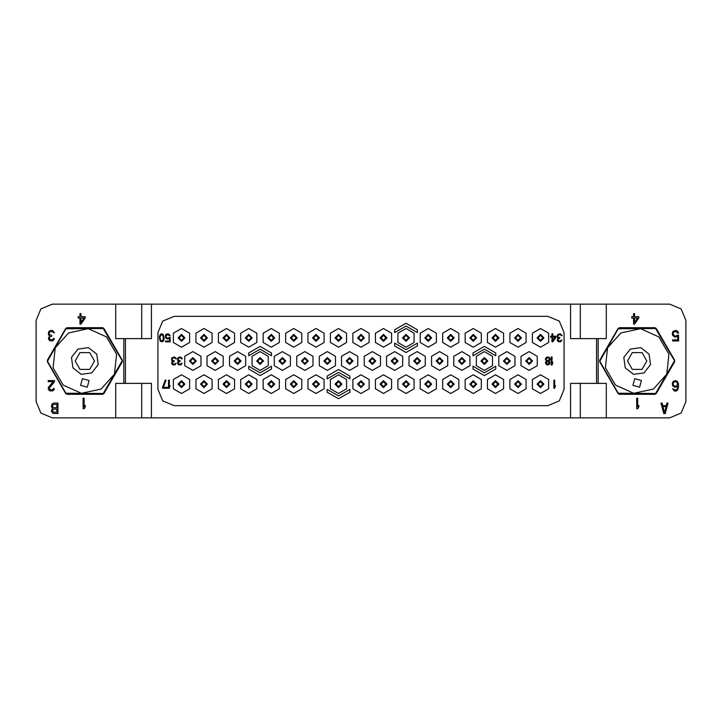 <?xml version="1.0" encoding="UTF-8"?>
<svg xmlns="http://www.w3.org/2000/svg" width="722" height="722" viewBox="0 0 722 722"><rect width="100%" height="100%" fill="white"/><g stroke="black" fill="none" stroke-linecap="round" stroke-linejoin="round"><path stroke-width="1.08" d="M141.692 417.857L606.299 417.857L606.299 383.337L596.553 383.337L596.553 338.663L606.299 338.663L606.299 304.142L52.345 304.142L40.856 308.899L36.1 320.387L36.1 401.613L40.856 413.101L52.345 417.857L141.692 417.857L141.692 383.337M606.299 417.857L669.655 417.857L681.144 413.101L685.9 401.613L685.9 320.387L681.144 308.899L669.655 304.142L606.299 304.142M674.628 360.188L656.343 328.51L654.935 327.698L619.395 327.698L617.987 328.51L599.702 360.188L599.702 361.812L617.987 393.49L619.395 394.302L654.935 394.302L656.343 393.49L674.628 361.812L674.628 360.188M596.553 338.663L570.561 338.663L570.561 304.142M570.561 417.857L570.561 383.337L596.553 383.337M151.44 417.857L151.44 383.337L125.447 383.337L125.447 338.663L151.44 338.663L151.44 304.142M580.308 417.857L580.308 383.337M115.7 417.857L115.7 383.337L123.823 383.337L123.823 338.663L115.7 338.663L115.7 304.142M102.605 327.698L67.065 327.698L65.657 328.51L47.372 360.188L47.372 361.812L65.657 393.49L67.065 394.302L102.605 394.302L104.013 393.49L122.298 361.812L122.298 360.188L104.013 328.51L102.605 327.698M79.998 352.625L89.663 352.625L94.501 361L89.672 369.375L80.007 369.375L75.169 361L79.998 352.625M77.931 349.042L88.409 347.661L96.793 354.096L98.174 364.574L91.739 372.958L81.261 374.339L72.877 367.904L71.496 357.426L77.931 349.042M68.617 332.905L55.197 347.805L53.103 367.742L63.13 385.106L81.442 393.264L101.053 389.095L114.473 374.195L116.567 354.258L106.54 336.894L88.228 328.736L68.617 332.905M87.272 387.154L89.059 380.494L82.398 378.707L80.611 385.368L87.272 387.154M103.282 393.49L122.198 360.738L103.282 328.51L65.928 328.772L47.471 361.262L65.928 393.228L103.282 393.49M632.328 352.625L641.993 352.625L646.831 361L642.002 369.375L632.337 369.375L627.499 361L632.328 352.625M630.261 349.042L640.739 347.661L649.123 354.096L650.504 364.574L644.069 372.958L633.591 374.339L625.207 367.904L623.826 357.426L630.261 349.042M620.947 332.905L607.527 347.805L605.433 367.742L615.46 385.106L633.772 393.264L653.383 389.095L666.803 374.195L668.897 354.258L658.87 336.894L640.558 328.736L620.947 332.905M639.602 387.154L641.389 380.494L634.728 378.707L632.941 385.368L639.602 387.154M655.612 393.49L674.529 360.738L655.612 328.51L618.258 328.772L599.802 361.262L618.258 393.228L655.612 393.49M361 340.288L358.563 337.851L361 335.414L363.437 337.851L361 340.288L358.563 337.851L361 335.414M361 340.694L358.157 337.851L361 335.008L363.843 337.851L361 340.694L358.157 337.851L361 335.008M361 347.192L369.086 342.517L369.086 333.185L361 328.51L352.914 333.185L352.914 342.517L361 347.192M547.817 316.326L559.306 321.082L564.062 332.571L564.062 389.429L559.306 400.918L547.817 405.674L174.183 405.674L162.694 400.918L157.938 389.429L157.938 332.571L162.694 321.082L174.183 316.326L547.817 316.326M540.507 374.808L532.421 379.483L532.421 388.815L540.507 393.49L548.594 388.815L548.594 379.483L540.507 374.808M506.88 351.659L498.794 356.325L498.794 365.675L506.88 370.341L514.966 365.675L514.966 356.325L506.88 351.659M484.381 351.659L476.294 356.325L476.294 365.675L484.381 370.341L492.467 365.675L492.467 356.325L484.381 351.659M461.881 351.659L453.795 356.325L453.795 365.675L461.881 370.341L469.968 365.675L469.968 356.325L461.881 351.659M439.626 351.659L431.539 356.325L431.539 365.675L439.626 370.341L447.712 365.675L447.712 356.325L439.626 351.659M417.126 351.659L409.04 356.325L409.04 365.675L417.126 370.341L425.213 365.675L425.213 356.325L417.126 351.659M394.627 351.659L386.541 356.325L386.541 365.675L394.627 370.341L402.714 365.675L402.714 356.325L394.627 351.659M372.372 351.659L364.285 356.325L364.285 365.675L372.372 370.341L380.458 365.675L380.458 356.325L372.372 351.659M540.507 328.51L532.421 333.185L532.421 342.517L540.507 347.192L548.594 342.517L548.594 333.185L540.507 328.51M383.499 328.51L375.413 333.185L375.413 342.517L383.499 347.192L391.586 342.517L391.586 333.185L383.499 328.51M405.999 328.51L397.912 333.185L397.912 342.517L405.999 347.192L414.085 342.517L414.085 333.185L405.999 328.51M428.254 328.51L420.168 333.185L420.168 342.517L428.254 347.192L436.341 342.517L436.341 333.185L428.254 328.51M450.754 328.51L442.667 333.185L442.667 342.517L450.754 347.192L458.84 342.517L458.84 333.185L450.754 328.51M473.253 328.51L465.167 333.185L465.167 342.517L473.253 347.192L481.339 342.517L481.339 333.185L473.253 328.51M495.509 328.51L487.422 333.185L487.422 342.517L495.509 347.192L503.595 342.517L503.595 333.185L495.509 328.51M518.008 328.51L509.922 333.185L509.922 342.517L518.008 347.192L526.094 342.517L526.094 333.185L518.008 328.51M529.136 351.659L521.049 356.325L521.049 365.675L529.136 370.341L537.222 365.675L537.222 356.325L529.136 351.659M383.499 374.808L375.413 379.483L375.413 388.815L383.499 393.49L391.586 388.815L391.586 379.483L383.499 374.808M405.999 374.808L397.912 379.483L397.912 388.815L405.999 393.49L414.085 388.815L414.085 379.483L405.999 374.808M428.254 374.808L420.168 379.483L420.168 388.815L428.254 393.49L436.341 388.815L436.341 379.483L428.254 374.808M450.754 374.808L442.667 379.483L442.667 388.815L450.754 393.49L458.84 388.815L458.84 379.483L450.754 374.808M473.253 374.808L465.167 379.483L465.167 388.815L473.253 393.49L481.339 388.815L481.339 379.483L473.253 374.808M495.509 374.808L487.422 379.483L487.422 388.815L495.509 393.49L503.595 388.815L503.595 379.483L495.509 374.808M518.008 374.808L509.922 379.483L509.922 388.815L518.008 393.49L526.094 388.815L526.094 379.483L518.008 374.808M361 374.808L352.914 379.483L352.914 388.815L361 393.49L369.086 388.815L369.086 379.483L361 374.808M215.12 351.659L207.034 356.325L207.034 365.675L215.12 370.341L223.206 365.675L223.206 356.325L215.12 351.659M237.619 351.659L229.533 356.325L229.533 365.675L237.619 370.341L245.706 365.675L245.706 356.325L237.619 351.659M260.119 351.659L252.032 356.325L252.032 365.675L260.119 370.341L268.205 365.675L268.205 356.325L260.119 351.659M282.374 351.659L274.288 356.325L274.288 365.675L282.374 370.341L290.461 365.675L290.461 356.325L282.374 351.659M304.874 351.659L296.787 356.325L296.787 365.675L304.874 370.341L312.96 365.675L312.96 356.325L304.874 351.659M327.373 351.659L319.286 356.325L319.286 365.675L327.373 370.341L335.459 365.675L335.459 356.325L327.373 351.659M349.628 351.659L341.542 356.325L341.542 365.675L349.628 370.341L357.715 365.675L357.715 356.325L349.628 351.659M181.493 328.51L173.406 333.185L173.406 342.517L181.493 347.192L189.579 342.517L189.579 333.185L181.493 328.51M338.501 328.51L330.414 333.185L330.414 342.517L338.501 347.192L346.587 342.517L346.587 333.185L338.501 328.51M316.001 328.51L307.915 333.185L307.915 342.517L316.001 347.192L324.088 342.517L324.088 333.185L316.001 328.51M293.746 328.51L285.659 333.185L285.659 342.517L293.746 347.192L301.832 342.517L301.832 333.185L293.746 328.51M271.246 328.51L263.16 333.185L263.16 342.517L271.246 347.192L279.333 342.517L279.333 333.185L271.246 328.51M248.747 328.51L240.661 333.185L240.661 342.517L248.747 347.192L256.833 342.517L256.833 333.185L248.747 328.51M226.491 328.51L218.405 333.185L218.405 342.517L226.491 347.192L234.578 342.517L234.578 333.185L226.491 328.51M203.992 328.51L195.906 333.185L195.906 342.517L203.992 347.192L212.078 342.517L212.078 333.185L203.992 328.51M192.864 351.659L184.778 356.325L184.778 365.675L192.864 370.341L200.951 365.675L200.951 356.325L192.864 351.659M338.501 374.808L330.414 379.483L330.414 388.815L338.501 393.49L346.587 388.815L346.587 379.483L338.501 374.808M316.001 374.808L307.915 379.483L307.915 388.815L316.001 393.49L324.088 388.815L324.088 379.483L316.001 374.808M293.746 374.808L285.659 379.483L285.659 388.815L293.746 393.49L301.832 388.815L301.832 379.483L293.746 374.808M271.246 374.808L263.16 379.483L263.16 388.815L271.246 393.49L279.333 388.815L279.333 379.483L271.246 374.808M248.747 374.808L240.661 379.483L240.661 388.815L248.747 393.49L256.833 388.815L256.833 379.483L248.747 374.808M226.491 374.808L218.405 379.483L218.405 388.815L226.491 393.49L234.578 388.815L234.578 379.483L226.491 374.808M203.992 374.808L195.906 379.483L195.906 388.815L203.992 393.49L212.078 388.815L212.078 379.483L203.992 374.808M181.493 374.808L173.406 379.483L173.406 388.815L181.493 393.49L189.579 388.815L189.579 379.483L181.493 374.808M540.507 381.306L543.35 384.149L540.507 386.992L537.664 384.149L540.507 381.306M540.507 386.586L538.071 384.149L540.507 381.712L542.944 384.149L540.507 386.586M506.88 358.157L509.723 361L506.88 363.843L504.037 361L506.88 358.157M506.88 363.437L504.443 361L506.88 358.563L509.317 361L506.88 363.437M484.381 358.157L487.224 361L484.381 363.843L481.538 361L484.381 358.157M484.381 363.437L481.944 361L484.381 358.563L486.818 361L484.381 363.437M461.881 358.157L464.724 361L461.881 363.843L459.039 361L461.881 358.157M461.881 363.437L459.445 361L461.881 358.563L464.318 361L461.881 363.437M439.626 358.157L442.469 361L439.626 363.843L436.783 361L439.626 358.157M439.626 363.437L437.189 361L439.626 358.563L442.063 361L439.626 363.437M417.126 358.157L419.969 361L417.126 363.843L414.284 361L417.126 358.157M417.126 363.437L414.69 361L417.126 358.563L419.563 361L417.126 363.437M394.627 358.157L397.47 361L394.627 363.843L391.784 361L394.627 358.157M394.627 363.437L392.19 361L394.627 358.563L397.064 361L394.627 363.437M372.372 358.157L375.214 361L372.372 363.843L369.529 361L372.372 358.157M372.372 363.437L369.935 361L372.372 358.563L374.808 361L372.372 363.437M540.507 335.008L543.35 337.851L540.507 340.694L537.664 337.851L540.507 335.008M540.507 340.288L538.071 337.851L540.507 335.414L542.944 337.851L540.507 340.288M383.499 335.008L386.342 337.851L383.499 340.694L380.656 337.851L383.499 335.008M383.499 340.288L381.063 337.851L383.499 335.414L385.936 337.851L383.499 340.288M405.999 335.008L408.842 337.851L405.999 340.694L403.156 337.851L405.999 335.008M405.999 340.288L403.562 337.851L405.999 335.414L408.435 337.851L405.999 340.288M428.254 335.008L431.097 337.851L428.254 340.694L425.411 337.851L428.254 335.008M428.254 340.288L425.818 337.851L428.254 335.414L430.691 337.851L428.254 340.288M450.754 335.008L453.596 337.851L450.754 340.694L447.911 337.851L450.754 335.008M450.754 340.288L448.317 337.851L450.754 335.414L453.19 337.851L450.754 340.288M473.253 335.008L476.096 337.851L473.253 340.694L470.41 337.851L473.253 335.008M473.253 340.288L470.816 337.851L473.253 335.414L475.69 337.851L473.253 340.288M495.509 335.008L498.351 337.851L495.509 340.694L492.666 337.851L495.509 335.008M495.509 340.288L493.072 337.851L495.509 335.414L497.945 337.851L495.509 340.288M518.008 335.008L520.851 337.851L518.008 340.694L515.165 337.851L518.008 335.008M518.008 340.288L515.571 337.851L518.008 335.414L520.445 337.851L518.008 340.288M529.136 358.157L531.979 361L529.136 363.843L526.293 361L529.136 358.157M529.136 363.437L526.699 361L529.136 358.563L531.572 361L529.136 363.437M383.499 381.306L386.342 384.149L383.499 386.992L380.656 384.149L383.499 381.306M383.499 386.586L381.063 384.149L383.499 381.712L385.936 384.149L383.499 386.586M405.999 381.306L408.842 384.149L405.999 386.992L403.156 384.149L405.999 381.306M405.999 386.586L403.562 384.149L405.999 381.712L408.435 384.149L405.999 386.586M428.254 381.306L431.097 384.149L428.254 386.992L425.411 384.149L428.254 381.306M428.254 386.586L425.818 384.149L428.254 381.712L430.691 384.149L428.254 386.586M450.754 381.306L453.596 384.149L450.754 386.992L447.911 384.149L450.754 381.306M450.754 386.586L448.317 384.149L450.754 381.712L453.19 384.149L450.754 386.586M473.253 381.306L476.096 384.149L473.253 386.992L470.41 384.149L473.253 381.306M473.253 386.586L470.816 384.149L473.253 381.712L475.69 384.149L473.253 386.586M495.509 381.306L498.351 384.149L495.509 386.992L492.666 384.149L495.509 381.306M495.509 386.586L493.072 384.149L495.509 381.712L497.945 384.149L495.509 386.586M518.008 381.306L520.851 384.149L518.008 386.992L515.165 384.149L518.008 381.306M518.008 386.586L515.571 384.149L518.008 381.712L520.445 384.149L518.008 386.586M361 381.306L363.843 384.149L361 386.992L358.157 384.149L361 381.306M361 386.586L358.563 384.149L361 381.712L363.437 384.149L361 386.586M215.12 358.157L217.963 361L215.12 363.843L212.277 361L215.12 358.157M215.12 363.437L212.683 361L215.12 358.563L217.557 361L215.12 363.437M237.619 358.157L240.462 361L237.619 363.843L234.776 361L237.619 358.157M237.619 363.437L235.182 361L237.619 358.563L240.056 361L237.619 363.437M260.119 358.157L262.961 361L260.119 363.843L257.276 361L260.119 358.157M260.119 363.437L257.682 361L260.119 358.563L262.555 361L260.119 363.437M282.374 358.157L285.217 361L282.374 363.843L279.531 361L282.374 358.157M282.374 363.437L279.937 361L282.374 358.563L284.811 361L282.374 363.437M304.874 358.157L307.716 361L304.874 363.843L302.031 361L304.874 358.157M304.874 363.437L302.437 361L304.874 358.563L307.31 361L304.874 363.437M327.373 358.157L330.216 361L327.373 363.843L324.53 361L327.373 358.157M327.373 363.437L324.936 361L327.373 358.563L329.81 361L327.373 363.437M349.628 358.157L352.471 361L349.628 363.843L346.786 361L349.628 358.157M349.628 363.437L347.192 361L349.628 358.563L352.065 361L349.628 363.437M181.493 335.008L184.336 337.851L181.493 340.694L178.65 337.851L181.493 335.008M181.493 340.288L179.056 337.851L181.493 335.414L183.929 337.851L181.493 340.288M338.501 335.008L341.344 337.851L338.501 340.694L335.658 337.851L338.501 335.008M338.501 340.288L336.064 337.851L338.501 335.414L340.937 337.851L338.501 340.288M316.001 335.008L318.844 337.851L316.001 340.694L313.158 337.851L316.001 335.008M316.001 340.288L313.565 337.851L316.001 335.414L318.438 337.851L316.001 340.288M293.746 335.008L296.589 337.851L293.746 340.694L290.903 337.851L293.746 335.008M293.746 340.288L291.309 337.851L293.746 335.414L296.182 337.851L293.746 340.288M271.246 335.008L274.089 337.851L271.246 340.694L268.403 337.851L271.246 335.008M271.246 340.288L268.81 337.851L271.246 335.414L273.683 337.851L271.246 340.288M248.747 335.008L251.59 337.851L248.747 340.694L245.904 337.851L248.747 335.008M248.747 340.288L246.31 337.851L248.747 335.414L251.184 337.851L248.747 340.288M226.491 335.008L229.334 337.851L226.491 340.694L223.649 337.851L226.491 335.008M226.491 340.288L224.055 337.851L226.491 335.414L228.928 337.851L226.491 340.288M203.992 335.008L206.835 337.851L203.992 340.694L201.149 337.851L203.992 335.008M203.992 340.288L201.555 337.851L203.992 335.414L206.429 337.851L203.992 340.288M192.864 358.157L195.707 361L192.864 363.843L190.021 361L192.864 358.157M192.864 363.437L190.427 361L192.864 358.563L195.301 361L192.864 363.437M338.501 381.306L341.344 384.149L338.501 386.992L335.658 384.149L338.501 381.306M338.501 386.586L336.064 384.149L338.501 381.712L340.937 384.149L338.501 386.586M316.001 381.306L318.844 384.149L316.001 386.992L313.158 384.149L316.001 381.306M316.001 386.586L313.565 384.149L316.001 381.712L318.438 384.149L316.001 386.586M293.746 381.306L296.589 384.149L293.746 386.992L290.903 384.149L293.746 381.306M293.746 386.586L291.309 384.149L293.746 381.712L296.182 384.149L293.746 386.586M271.246 381.306L274.089 384.149L271.246 386.992L268.403 384.149L271.246 381.306M271.246 386.586L268.81 384.149L271.246 381.712L273.683 384.149L271.246 386.586M248.747 381.306L251.59 384.149L248.747 386.992L245.904 384.149L248.747 381.306M248.747 386.586L246.31 384.149L248.747 381.712L251.184 384.149L248.747 386.586M226.491 381.306L229.334 384.149L226.491 386.992L223.649 384.149L226.491 381.306M226.491 386.586L224.055 384.149L226.491 381.712L228.928 384.149L226.491 386.586M203.992 381.306L206.835 384.149L203.992 386.992L201.149 384.149L203.992 381.306M203.992 386.586L201.555 384.149L203.992 381.712L206.429 384.149L203.992 386.586M181.493 381.306L184.336 384.149L181.493 386.992L178.65 384.149L181.493 381.306M181.493 386.586L179.056 384.149L181.493 381.712L183.929 384.149L181.493 386.586M553.882 380.088L553.882 388.21L554.695 388.21L555.507 385.62L554.695 386.83L554.695 380.088L553.882 380.088M551.274 356.939L551.274 365.061L552.086 365.061L552.899 362.471L552.086 363.68L552.086 356.939L551.274 356.939M549.108 361.09L550.191 359.529L549.92 358.148L548.837 357.11L546.671 357.11L545.318 359.014L546.401 361.09L545.453 362.471L545.724 363.852L547.484 365.061L549.379 364.366L550.056 362.471L549.108 361.09M548.025 357.805L549.108 358.32L549.514 359.529L547.484 360.738L546.401 360.224L545.994 359.014L548.025 357.805M547.484 364.195L546.13 362.643L548.025 361.433L549.379 362.986L547.484 364.195M557.537 334.656L557.267 337.075L558.214 337.941L557.402 338.97L557.402 340.703L558.485 341.741L560.651 341.741L561.869 340.008L559.839 341.046L558.214 340.531L558.214 338.97L559.839 338.284L559.839 337.589L558.079 337.075L557.808 335.694L559.162 334.656L560.651 334.827L561.328 335.694L562.005 335.694L561.869 335.17L560.11 333.79L557.537 334.656M552.799 341.912L556.048 337.246L556.048 336.208L552.799 336.208L552.799 333.79L551.987 333.79L551.987 336.208L550.633 336.208L550.633 337.246L551.987 337.246L551.987 341.912L552.799 341.912M555.101 337.246L552.799 340.531L552.799 337.246L555.101 337.246M168.47 380.088L168.47 388.21L169.282 388.21L170.094 385.62L169.282 386.83L169.282 380.088L168.47 380.088M162.513 387.344L162.513 388.21L167.387 388.21L167.387 387.344L163.325 387.344L166.033 380.088L165.221 380.088L162.513 387.344M177.811 357.805L177.54 360.224L178.487 361.09L177.675 362.119L177.675 363.852L178.758 364.89L180.924 364.89L182.143 363.157L180.112 364.195L178.487 363.68L178.487 362.119L180.112 361.433L180.112 360.738L178.352 360.224L178.081 358.843L179.435 357.805L180.924 357.977L181.601 358.843L182.278 358.843L182.143 358.32L180.383 356.939L177.811 357.805M171.854 357.805L171.583 360.224L172.531 361.09L171.719 362.119L171.719 363.852L172.802 364.89L174.968 364.89L176.186 363.157L174.155 364.195L172.531 363.68L172.531 362.119L174.155 361.433L174.155 360.738L172.396 360.224L172.125 358.843L173.479 357.805L174.968 357.977L175.645 358.843L176.321 358.843L176.186 358.32L174.426 356.939L171.854 357.805M169.147 337.418L168.064 338.113L166.71 337.941L165.898 336.208L167.251 334.656L170.094 335.865L169.417 334.485L168.064 333.79L165.898 334.485L165.221 336.037L165.491 337.589L167.251 338.97L169.417 338.284L169.417 341.046L165.491 341.046L165.491 341.912L170.094 341.912L170.094 337.418L169.147 337.418M164.138 338.627L163.19 334.485L161.701 333.79L160.212 334.485L159.264 337.075L160.212 341.217L162.513 341.741L163.596 340.703L164.138 338.627M163.461 338.456L162.378 340.874L160.618 340.531L159.941 337.246L161.024 334.827L162.784 335.17L163.461 338.456M349.872 389.393L338.501 395.954L327.129 389.393L327.129 392.208L338.501 398.77L349.872 392.208L349.872 389.393M338.501 369.529L327.129 376.09L327.129 378.906L338.501 372.344L349.872 378.906L349.872 376.09L338.501 369.529M495.752 366.244L484.381 372.805L473.009 366.244L473.009 369.059L484.381 375.62L495.752 369.059L495.752 366.244M495.752 355.756L495.752 352.941L484.381 346.38L473.009 352.941L473.009 355.756L484.381 349.195L495.752 355.756M271.49 355.756L271.49 352.941L260.119 346.38L248.747 352.941L248.747 355.756L260.119 349.195L271.49 355.756M271.49 366.244L260.119 372.805L248.747 366.244L248.747 369.059L260.119 375.62L271.49 369.059L271.49 366.244M405.999 323.23L394.627 329.792L394.627 332.607L405.999 326.046L417.37 332.607L417.37 329.792L405.999 323.23M417.37 343.094L405.999 349.656L394.627 343.094L394.627 345.91L405.999 352.471L417.37 345.91L417.37 343.094M141.692 304.142L141.692 338.663M123.823 338.663L125.447 338.663M125.447 383.337L123.823 383.337M80.99 313.583L79.934 313.583L79.934 316.723L78.175 316.723L78.175 318.077L79.934 318.077L79.934 324.142L80.99 324.142L85.214 318.077L85.214 316.723L80.99 316.723L80.99 313.583M83.987 318.077L80.99 322.346L80.99 318.077L83.987 318.077M49.601 337.165L51.713 336.272L51.713 335.369L49.43 334.692L49.078 332.896L49.601 332.003L51.894 331.551L54.529 332.896L52.769 330.649L50.657 330.423L48.726 331.551L48.374 334.692L49.601 335.82L48.374 338.519L49.249 340.315L51.19 340.983L52.769 340.766L54.177 339.412L54.358 338.519L53.473 338.519L52.598 339.638L50.134 339.638L49.249 338.519L49.601 337.165M54.529 381.694L54.529 380.566L48.194 380.566L48.194 381.694L53.121 381.694L48.374 387.308L48.374 389.555L49.782 390.9L52.769 390.9L54.177 389.555L54.358 388.653L53.473 388.653L52.598 389.781L50.134 389.781L49.249 388.201L54.529 381.694M83.102 398.156L83.102 408.715L84.158 408.715L85.214 407.136L85.214 405.34L84.158 406.91L84.158 398.156L83.102 398.156M52.435 408.408L51.379 411.107L52.787 413.354L57.895 413.58L57.895 403.02L53.672 403.02L52.083 403.914L51.379 406.612L52.435 408.408M56.839 412.226L52.968 412L52.616 409.762L53.491 409.085L56.839 409.085L56.839 412.226M52.435 406.387L52.968 404.591L56.839 404.365L56.839 407.731L53.491 407.731L52.435 406.387M580.308 304.142L580.308 338.663M636.678 398.156L636.678 408.715L637.734 408.715L638.789 407.136L638.789 405.34L637.734 406.91L637.734 398.156L636.678 398.156M672.606 385.738L674.899 387.308L677.705 386.18L677.362 388.653L676.478 389.781L674.899 390.006L672.606 388.653L674.195 390.9L675.774 391.125L677.534 390.232L678.59 386.631L678.418 383.49L677.534 381.469L675.774 380.566L673.13 381.469L672.254 383.49L672.606 385.738M673.31 385.061L673.31 383.039L674.195 381.911L675.954 381.694L677.001 382.362L677.534 384.384L676.478 385.963L674.718 386.18L673.31 385.061M677.362 335.143L675.954 336.046L674.195 335.82L673.13 333.573L673.662 332.228L674.899 331.551L676.658 331.777L677.534 333.122L678.59 333.122L677.705 331.326L675.954 330.423L673.13 331.326L672.254 333.347L672.606 335.369L674.899 337.165L677.705 336.272L677.705 339.863L672.606 339.863L672.606 340.983L678.59 340.983L678.59 335.143L677.362 335.143M634.566 313.583L633.51 313.583L633.51 316.723L631.75 316.723L631.75 318.077L633.51 318.077L633.51 324.142L634.566 324.142L638.789 318.077L638.789 316.723L634.566 316.723L634.566 313.583M637.553 318.077L634.566 322.346L634.566 318.077L637.553 318.077M663.807 413.58L665.215 413.58L668.031 403.02L666.975 403.02L666.271 405.71L662.751 405.71L662.047 403.02L660.991 403.02L663.807 413.58M664.511 412.677L662.931 406.612L666.099 406.612L664.511 412.677M598.177 383.337L598.177 338.663M361 341.298L357.552 337.851L361 334.403L364.448 337.851L361 341.298M540.507 380.702L543.955 384.149L540.507 387.597L537.06 384.149L540.507 380.702M506.88 357.552L510.328 361L506.88 364.448L503.433 361L506.88 357.552M484.381 357.552L487.828 361L484.381 364.448L480.933 361L484.381 357.552M461.881 357.552L465.329 361L461.881 364.448L458.434 361L461.881 357.552M439.626 357.552L443.073 361L439.626 364.448L436.178 361L439.626 357.552M417.126 357.552L420.574 361L417.126 364.448L413.679 361L417.126 357.552M394.627 357.552L398.075 361L394.627 364.448L391.18 361L394.627 357.552M372.372 357.552L375.819 361L372.372 364.448L368.924 361L372.372 357.552M540.507 334.403L543.955 337.851L540.507 341.298L537.06 337.851L540.507 334.403M383.499 334.403L386.947 337.851L383.499 341.298L380.052 337.851L383.499 334.403M405.999 334.403L409.446 337.851L405.999 341.298L402.551 337.851L405.999 334.403M428.254 334.403L431.702 337.851L428.254 341.298L424.807 337.851L428.254 334.403M450.754 334.403L454.201 337.851L450.754 341.298L447.306 337.851L450.754 334.403M473.253 334.403L476.701 337.851L473.253 341.298L469.805 337.851L473.253 334.403M495.509 334.403L498.956 337.851L495.509 341.298L492.061 337.851L495.509 334.403M518.008 334.403L521.455 337.851L518.008 341.298L514.56 337.851L518.008 334.403M529.136 357.552L532.583 361L529.136 364.448L525.688 361L529.136 357.552M383.499 380.702L386.947 384.149L383.499 387.597L380.052 384.149L383.499 380.702M405.999 380.702L409.446 384.149L405.999 387.597L402.551 384.149L405.999 380.702M428.254 380.702L431.702 384.149L428.254 387.597L424.807 384.149L428.254 380.702M450.754 380.702L454.201 384.149L450.754 387.597L447.306 384.149L450.754 380.702M473.253 380.702L476.701 384.149L473.253 387.597L469.805 384.149L473.253 380.702M495.509 380.702L498.956 384.149L495.509 387.597L492.061 384.149L495.509 380.702M518.008 380.702L521.455 384.149L518.008 387.597L514.56 384.149L518.008 380.702M361 380.702L364.448 384.149L361 387.597L357.552 384.149L361 380.702M215.12 357.552L218.567 361L215.12 364.448L211.672 361L215.12 357.552M237.619 357.552L241.067 361L237.619 364.448L234.172 361L237.619 357.552M260.119 357.552L263.566 361L260.119 364.448L256.671 361L260.119 357.552M282.374 357.552L285.822 361L282.374 364.448L278.927 361L282.374 357.552M304.874 357.552L308.321 361L304.874 364.448L301.426 361L304.874 357.552M327.373 357.552L330.82 361L327.373 364.448L323.925 361L327.373 357.552M349.628 357.552L353.076 361L349.628 364.448L346.181 361L349.628 357.552M181.493 334.403L184.94 337.851L181.493 341.298L178.045 337.851L181.493 334.403M338.501 334.403L341.948 337.851L338.501 341.298L335.053 337.851L338.501 334.403M316.001 334.403L319.449 337.851L316.001 341.298L312.554 337.851L316.001 334.403M293.746 334.403L297.193 337.851L293.746 341.298L290.298 337.851L293.746 334.403M271.246 334.403L274.694 337.851L271.246 341.298L267.799 337.851L271.246 334.403M248.747 334.403L252.195 337.851L248.747 341.298L245.299 337.851L248.747 334.403M226.491 334.403L229.939 337.851L226.491 341.298L223.044 337.851L226.491 334.403M203.992 334.403L207.44 337.851L203.992 341.298L200.545 337.851L203.992 334.403M192.864 357.552L196.312 361L192.864 364.448L189.417 361L192.864 357.552M338.501 380.702L341.948 384.149L338.501 387.597L335.053 384.149L338.501 380.702M316.001 380.702L319.449 384.149L316.001 387.597L312.554 384.149L316.001 380.702M293.746 380.702L297.193 384.149L293.746 387.597L290.298 384.149L293.746 380.702M271.246 380.702L274.694 384.149L271.246 387.597L267.799 384.149L271.246 380.702M248.747 380.702L252.195 384.149L248.747 387.597L245.299 384.149L248.747 380.702M226.491 380.702L229.939 384.149L226.491 387.597L223.044 384.149L226.491 380.702M203.992 380.702L207.44 384.149L203.992 387.597L200.545 384.149L203.992 380.702M181.493 380.702L184.94 384.149L181.493 387.597L178.045 384.149L181.493 380.702"/></g></svg>
